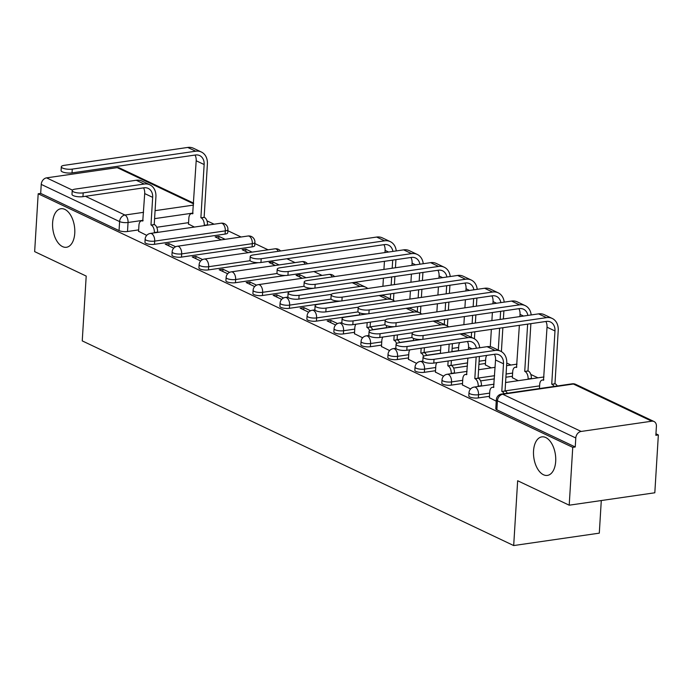 <?xml version="1.0" encoding="UTF-8"?>
<svg xmlns="http://www.w3.org/2000/svg" width="693" height="693" viewBox="0 0 693 693"><rect width="100%" height="100%" fill="white"/><g stroke="black" fill="none" stroke-linecap="round" stroke-linejoin="round"><path stroke-width="1.04" d="M533.541 450.892A19.465 10.889 81.8 0 1 541.822 436.876A19.465 10.889 81.8 0 1 555.691 461.391A19.465 10.889 81.8 0 1 547.409 475.407A19.465 10.889 81.8 0 1 533.541 450.892M52.616 222.748A19.465 10.889 81.8 0 1 60.897 208.732A19.465 10.889 81.8 0 1 74.757 233.255A19.465 10.889 81.8 0 1 66.476 247.271A19.465 10.889 81.8 0 1 52.616 222.748M468.806 395.92A6.081 1.758 3.5 0 0 469.889 397.011A6.081 1.758 3.5 0 0 478.335 397.929L478.534 394.733A6.081 1.758 -176.5 0 1 470.079 393.815A6.081 1.758 -176.5 0 1 468.996 392.723L468.806 395.92M441.813 383.116A6.081 1.758 3.5 0 0 442.896 384.208A6.081 1.758 3.5 0 0 451.351 385.126L451.541 381.93A6.081 1.758 -176.5 0 1 443.096 381.011A6.081 1.758 -176.5 0 1 442.013 379.92L441.813 383.116M414.83 370.313A6.081 1.758 3.5 0 0 415.913 371.405A6.081 1.758 3.5 0 0 424.359 372.323L424.558 369.126A6.081 1.758 -176.5 0 1 416.103 368.208A6.081 1.758 -176.5 0 1 415.029 367.117L414.83 370.313M387.846 357.51A6.081 1.758 3.5 0 0 388.92 358.61A6.081 1.758 3.5 0 0 397.375 359.52L397.574 356.323A6.081 1.758 -176.5 0 1 389.119 355.405A6.081 1.758 -176.5 0 1 388.037 354.314L387.846 357.51M360.854 344.707A6.081 1.758 3.5 0 0 361.937 345.807A6.081 1.758 3.5 0 0 370.391 346.725L370.582 343.52A6.081 1.758 -176.5 0 1 362.136 342.611A6.081 1.758 -176.5 0 1 361.053 341.51L360.854 344.707M333.87 331.904A6.081 1.758 3.5 0 0 334.953 333.004A6.081 1.758 3.5 0 0 343.399 333.922L343.598 330.726A6.081 1.758 -176.5 0 1 335.143 329.807A6.081 1.758 -176.5 0 1 334.061 328.707L333.87 331.904M306.878 319.101A6.081 1.758 3.5 0 0 307.961 320.201A6.081 1.758 3.5 0 0 316.415 321.119L316.606 317.922A6.081 1.758 -176.5 0 1 308.16 317.004A6.081 1.758 -176.5 0 1 307.077 315.904L306.878 319.101M279.894 306.306A6.081 1.758 3.5 0 0 280.977 307.397A6.081 1.758 3.5 0 0 289.423 308.316L289.622 305.119A6.081 1.758 -176.5 0 1 281.167 304.201A6.081 1.758 -176.5 0 1 280.093 303.11L279.894 306.306M252.91 293.503A6.081 1.758 3.5 0 0 253.984 294.594A6.081 1.758 3.5 0 0 262.439 295.513L262.638 292.316A6.081 1.758 -176.5 0 1 254.184 291.398A6.081 1.758 -176.5 0 1 253.101 290.306L252.91 293.503M225.918 280.7A6.081 1.758 3.5 0 0 227.001 281.791A6.081 1.758 3.5 0 0 235.455 282.709L235.646 279.513A6.081 1.758 -176.5 0 1 227.191 278.595A6.081 1.758 -176.5 0 1 226.117 277.503L225.918 280.7M198.934 267.896A6.081 1.758 3.5 0 0 200.008 268.988A6.081 1.758 3.5 0 0 208.463 269.906L208.662 266.71A6.081 1.758 -176.5 0 1 200.208 265.791A6.081 1.758 -176.5 0 1 199.125 264.7L198.934 267.896M171.942 255.093A6.081 1.758 3.5 0 0 173.025 256.193A6.081 1.758 3.5 0 0 181.479 257.103L181.67 253.907A6.081 1.758 -176.5 0 1 173.224 252.988A6.081 1.758 -176.5 0 1 172.141 251.897L171.942 255.093M144.958 242.29A6.081 1.758 3.5 0 0 146.041 243.39A6.081 1.758 3.5 0 0 154.487 244.308L154.686 241.112A6.081 1.758 -176.5 0 1 146.232 240.194A6.081 1.758 -176.5 0 1 145.149 239.094L144.958 242.29M569.204 505.197L517.654 480.743L513.686 545.556L82.242 340.887L86.201 276.074L34.65 251.62L38.184 193.771L572.747 447.349L569.204 505.197L654.816 492.784L658.35 434.944L655.942 433.801M537.95 377.832L530.803 374.437M510.966 365.029L506.765 363.037M322.054 275.416L313.886 271.543M295.071 262.612L286.902 258.74M268.078 249.809L254.851 243.529M241.095 237.006L227.858 230.726M214.102 224.203L206.956 220.816M601.29 500.545L599.298 533.151L513.686 545.556M658.35 434.944L655.855 435.308L656.41 426.29A6.081 4.73 115.4 0 0 654.019 421.517A6.081 4.73 115.4 0 0 651.766 421.205L581.141 431.444A6.081 4.73 115.4 0 0 575.788 437.976L497.427 400.805A6.081 1.758 -176.5 0 1 496.344 399.705L495.79 408.723A6.081 1.758 -176.5 0 0 496.872 409.814L497.427 400.805A6.081 4.73 115.4 0 1 502.771 394.265L581.141 431.444M572.747 447.349L575.242 446.985L575.788 437.976M188.574 222.652L156.731 227.269M138.661 229.885L127.503 231.505L128.049 222.496A6.081 1.758 -176.5 0 1 119.603 221.578L41.233 184.399A6.081 4.73 -64.6 0 1 46.578 177.858L117.212 167.628A6.081 4.73 -64.6 0 1 119.465 167.94L193.598 203.11M41.233 184.399L40.688 193.408L38.184 193.771M225.121 239.319L218.884 236.365L218.745 238.617M218.884 236.365L215.142 236.902L221.379 239.865M175.632 246.76L168.971 243.598L168.832 245.85M168.971 243.598L165.22 244.144L173.718 248.172M252.105 252.122L245.868 249.168L245.729 251.42M245.868 249.168L242.126 249.705L248.363 252.668M202.616 259.563L195.954 256.401L195.816 258.654M195.954 256.401L192.212 256.947L200.701 260.975M279.097 264.925L272.86 261.971L272.721 264.224M272.86 261.971L269.118 262.508L275.346 265.471M229.608 272.366L222.947 269.205L222.808 271.457M222.947 269.205L219.196 269.75L227.694 273.778M306.081 277.728L299.844 274.766L299.705 277.027M299.844 274.766L296.102 275.312L302.339 278.274M256.592 285.169L249.93 282.008L249.792 284.26M249.93 282.008L246.188 282.545L254.677 286.573M283.576 297.964L276.914 294.811L276.776 297.063M276.914 294.811L273.172 295.348L281.661 299.376M310.568 310.767L303.906 307.605L303.768 309.866M303.906 307.605L300.164 308.151L308.654 312.179M337.552 323.57L330.89 320.409L330.752 322.661M330.89 320.409L327.148 320.954L335.637 324.982M354.478 333.705L362.63 337.786M381.462 346.509L389.613 350.589M408.446 359.312L416.606 363.392M485.351 364.882L491.25 367.888M435.438 372.115L443.589 376.195M512.344 377.676L518.234 380.691M462.422 384.918L470.573 388.99M489.414 397.721L496.257 401.178M489.501 396.309L478.335 397.929M512.422 376.273L505.899 377.217M494.386 378.889L480.578 380.89M462.508 383.506L451.351 385.126M485.438 363.47L478.906 364.423M467.403 366.086L453.594 368.087M435.525 370.712L424.359 372.323M458.454 350.667L451.923 351.62M440.419 353.283L426.602 355.284M408.532 357.909L397.375 359.52M413.426 340.48L399.618 342.481M381.548 345.105L370.391 346.725M386.443 327.676L372.635 329.686M354.565 332.302L343.399 333.922M359.45 314.882L316.415 321.119M339.336 301.083L289.423 308.316M312.352 288.279L262.439 295.513M285.36 275.476L235.455 282.709M258.376 262.673L208.463 269.906M252.105 246.873L252.304 243.667A6.081 1.758 -176.5 0 0 254.911 242.403L254.721 245.599A6.081 1.758 3.5 0 1 252.105 246.873L181.479 257.103M225.121 234.069L225.312 230.873A6.081 1.758 -176.5 0 0 227.928 229.6L227.728 232.796A6.081 1.758 3.5 0 1 225.121 234.069L154.487 244.308M188.496 224.056L194.386 227.061M138.574 231.289L146.725 235.369M575.242 446.985L496.872 409.814M40.688 193.408L119.049 230.587A6.081 1.758 3.5 0 0 127.503 231.505M154.322 232.874L154.34 232.545A6.081 3.404 -98.2 0 0 151.239 225.086L154.227 224.497L155.916 196.881A15.359 11.937 115.4 0 0 149.896 184.832L141.935 181.055A15.359 11.937 115.4 0 0 136.252 180.258L75.225 189.102A6.999 2.018 3.5 0 0 72.219 190.558A6.999 2.018 3.5 0 0 75.909 192.593A6.999 2.018 3.5 0 0 83.186 192.879L82.952 196.656A6.999 2.018 -176.5 0 1 75.684 196.37A6.999 2.018 -176.5 0 1 71.994 194.343L72.219 190.558M143.564 187.872A11.409 8.862 -64.6 0 1 144.707 193.581L142.758 221.067A6.081 3.404 -98.2 0 0 141.537 220.859A6.081 3.404 -98.2 0 0 138.946 225.242L138.565 231.497M154.227 224.497L154.487 224.619A6.081 3.404 81.8 0 1 157.588 232.077L157.571 232.398M82.952 196.656L143.979 187.812A11.409 8.862 -64.6 0 1 148.198 188.401A11.409 8.862 -64.6 0 1 152.668 197.349L150.979 224.965M149.896 184.832A15.359 11.937 115.4 0 0 144.205 184.035L83.186 192.879M204.236 225.632L204.262 225.312A6.081 3.404 -98.2 0 0 201.152 217.853L204.14 217.264L207.389 164.068A15.359 11.937 115.4 0 0 201.377 152.018L193.416 148.241A15.359 11.937 115.4 0 0 187.725 147.444L64.31 165.332A6.999 2.018 3.5 0 0 61.305 166.788A6.999 2.018 3.5 0 0 64.995 168.823A6.999 2.018 3.5 0 0 72.271 169.109L72.037 172.886A6.999 2.018 -176.5 0 1 64.77 172.6A6.999 2.018 -176.5 0 1 61.079 170.573L61.305 166.788M195.045 155.05A11.409 8.862 -64.6 0 1 196.188 160.767L192.68 213.834A6.081 3.404 -98.2 0 0 191.45 213.626A6.081 3.404 -98.2 0 0 188.86 218.009L188.479 224.263M72.037 172.886L195.452 154.998A11.409 8.862 -64.6 0 1 199.679 155.587A11.409 8.862 -64.6 0 1 204.149 164.536L200.892 217.732M204.14 217.264L204.4 217.385A6.081 3.404 81.8 0 1 207.502 224.835L204.262 225.312M201.377 152.018A15.359 11.937 115.4 0 0 195.686 151.213L72.271 169.109M313.894 288.219L291.129 291.519A6.999 2.018 3.5 0 0 288.123 292.974A6.999 2.018 3.5 0 0 291.814 295.01A6.999 2.018 3.5 0 0 299.081 295.296L298.856 299.073A6.999 2.018 -176.5 0 1 291.58 298.787A6.999 2.018 -176.5 0 1 287.89 296.76L288.123 292.974M369.603 330.682A6.081 3.404 -98.2 0 0 367.134 327.503L370.123 326.914L370.417 322.124M370.123 326.914L370.383 327.035A6.081 3.404 81.8 0 1 372.695 329.833M367.169 322.6L366.874 327.382M359.58 312.829L359.442 315.046M355.942 324.22A6.081 3.404 -98.2 0 0 354.842 327.659L354.461 333.913M298.856 299.073L331.401 294.352M367.74 288.487A15.359 11.937 115.4 0 0 365.791 287.249A15.359 11.937 115.4 0 0 360.109 286.443L299.081 295.296M365.791 287.249L357.831 283.472A15.359 11.937 115.4 0 0 353.023 282.579M340.887 301.022L318.113 304.322A6.999 2.018 3.5 0 0 315.107 305.778A6.999 2.018 3.5 0 0 318.797 307.805A6.999 2.018 3.5 0 0 326.074 308.09L325.84 311.876A6.999 2.018 -176.5 0 1 318.563 311.59A6.999 2.018 -176.5 0 1 314.873 309.554L315.107 305.778M396.587 343.485A6.081 3.404 -98.2 0 0 394.126 340.306L397.106 339.717L397.401 334.927M397.106 339.717L397.366 339.839A6.081 3.404 81.8 0 1 399.688 342.637M394.161 335.395L393.867 340.185M386.564 325.623L386.434 327.841M382.934 337.023A6.081 3.404 -98.2 0 0 381.834 340.462L381.453 346.717M325.84 311.876L358.394 307.155M394.724 301.29A15.359 11.937 115.4 0 0 392.775 300.052A15.359 11.937 115.4 0 0 387.092 299.246L326.074 308.09M392.775 300.052L384.823 296.275A15.359 11.937 115.4 0 0 380.015 295.383M367.87 313.825L345.097 317.125A6.999 2.018 3.5 0 0 342.099 318.581A6.999 2.018 3.5 0 0 345.781 320.608A6.999 2.018 3.5 0 0 353.058 320.894L352.824 324.679A6.999 2.018 -176.5 0 1 345.556 324.393A6.999 2.018 -176.5 0 1 341.866 322.358L342.099 318.581M423.579 356.289A6.081 3.404 -98.2 0 0 421.11 353.109L424.099 352.52L424.393 347.73M424.099 352.52L424.359 352.642A6.081 3.404 81.8 0 1 426.671 355.44M421.145 348.198L420.85 352.988M413.556 338.427L413.418 340.644M409.918 349.826A6.081 3.404 -98.2 0 0 408.818 353.265L408.437 359.52M352.824 324.679L385.377 319.958M421.716 314.094A15.359 11.937 115.4 0 0 419.767 312.855A15.359 11.937 115.4 0 0 414.076 312.049L353.058 320.894M419.767 312.855L411.807 309.078A15.359 11.937 115.4 0 0 406.999 308.186M394.863 326.62L372.089 329.92A6.999 2.018 3.5 0 0 369.083 331.384A6.999 2.018 3.5 0 0 372.773 333.411A6.999 2.018 3.5 0 0 380.041 333.697L379.816 337.474A6.999 2.018 -176.5 0 1 372.539 337.188A6.999 2.018 -176.5 0 1 368.849 335.161L369.083 331.384M451.186 373.692L451.204 373.371A6.081 3.404 -98.2 0 0 448.102 365.913L451.082 365.315L451.377 360.533M451.914 351.784L452.408 343.667M467.602 362.889L451.342 365.445A6.081 3.404 81.8 0 1 454.452 372.895L454.426 373.224M449.168 344.135L448.666 352.252M448.128 361.001L447.843 365.791M440.904 345.339L440.401 353.447M436.902 362.63A6.081 3.404 -98.2 0 0 435.81 366.06L435.421 372.314M379.816 337.474L412.361 332.761M448.7 326.897A15.359 11.937 115.4 0 0 446.751 325.649A15.359 11.937 115.4 0 0 441.069 324.852L380.041 333.697M446.751 325.649L438.799 321.881A15.359 11.937 115.4 0 0 433.983 320.989M421.846 339.423L399.073 342.723A6.999 2.018 3.5 0 0 396.067 344.187A6.999 2.018 3.5 0 0 399.757 346.214A6.999 2.018 3.5 0 0 407.034 346.5L406.8 350.277A6.999 2.018 -176.5 0 1 399.532 349.991A6.999 2.018 -176.5 0 1 395.842 347.964L396.067 344.187M467.888 358.142L466.606 374.696A6.081 3.404 -98.2 0 0 465.384 374.489A6.081 3.404 -98.2 0 0 462.794 378.863L462.413 385.117M478.17 386.495L478.187 386.166A6.081 3.404 -98.2 0 0 475.086 378.716L478.075 378.118L479.391 356.471M478.075 378.118L478.335 378.248A6.081 3.404 81.8 0 1 481.436 385.698L481.418 386.027M476.152 356.938L474.826 378.595M467.42 341.493A11.409 8.862 -64.6 0 1 468.555 347.202L468.425 349.385M406.8 350.277L467.827 341.432A11.409 8.862 -64.6 0 1 472.046 342.03A11.409 8.862 -64.6 0 1 476.377 348.232M479.703 347.756A15.359 11.937 115.4 0 0 473.743 338.453A15.359 11.937 115.4 0 0 468.052 337.656L407.034 346.5M473.743 338.453L465.783 334.676A15.359 11.937 115.4 0 0 460.975 333.792M396.249 250.927A15.359 11.937 115.4 0 0 390.28 241.632L382.328 237.855A15.359 11.937 115.4 0 0 376.637 237.058L253.222 254.946A6.999 2.018 3.5 0 0 250.216 256.41A6.999 2.018 3.5 0 0 253.907 258.437A6.999 2.018 3.5 0 0 261.183 258.723L260.949 262.5A6.999 2.018 -176.5 0 1 253.681 262.214A6.999 2.018 -176.5 0 1 249.991 260.187L250.216 256.41M392.697 260.118L392.195 268.226M391.666 276.983L391.164 285.092M390.635 293.841L390.324 298.882M383.957 244.672A11.409 8.862 -64.6 0 1 385.1 250.381L384.97 252.564M384.433 261.313L383.939 269.43M383.402 278.179L382.908 286.287M382.371 295.045L382.345 295.495M393.451 300.398L393.875 293.373M394.412 284.624L394.906 276.507M395.443 267.758L395.937 259.65M390.28 241.632A15.359 11.937 115.4 0 0 384.598 240.826L261.183 258.723M260.949 262.5L384.364 244.612A11.409 8.862 -64.6 0 1 388.591 245.201A11.409 8.862 -64.6 0 1 392.922 251.412M423.232 263.73A15.359 11.937 115.4 0 0 417.273 254.435L409.312 250.658A15.359 11.937 115.4 0 0 403.629 249.861L280.215 267.749A6.999 2.018 3.5 0 0 277.209 269.205A6.999 2.018 3.5 0 0 280.899 271.24A6.999 2.018 3.5 0 0 288.167 271.526L287.941 275.303A6.999 2.018 -176.5 0 1 280.665 275.017A6.999 2.018 -176.5 0 1 276.975 272.99L277.209 269.205M419.681 272.921L419.187 281.029M418.65 289.778L418.156 297.895M417.619 306.644L417.307 311.685M410.949 257.467A11.409 8.862 -64.6 0 1 412.092 263.175L411.954 265.367M411.417 274.116L410.923 282.224M410.386 290.982L409.892 299.09M409.355 307.839L409.329 308.298M420.434 313.201L420.868 306.176M421.396 297.427L421.898 289.31M422.427 280.561L422.929 272.444M417.273 254.435A15.359 11.937 115.4 0 0 411.581 253.629L288.167 271.526M287.941 275.303L411.356 257.415A11.409 8.862 -64.6 0 1 415.575 258.004A11.409 8.862 -64.6 0 1 419.906 264.215M450.216 276.533A15.359 11.937 115.4 0 0 444.256 267.238L436.304 263.461A15.359 11.937 115.4 0 0 430.613 262.656L307.198 280.552A6.999 2.018 3.5 0 0 304.192 282.008A6.999 2.018 3.5 0 0 307.883 284.035A6.999 2.018 3.5 0 0 315.159 284.321L314.925 288.106A6.999 2.018 -176.5 0 1 307.649 287.82A6.999 2.018 -176.5 0 1 303.958 285.785L304.192 282.008M446.673 285.724L446.171 293.832M445.634 302.581L445.14 310.698M444.603 319.447L444.3 324.489M437.933 270.27A11.409 8.862 -64.6 0 1 439.076 275.979L438.946 278.17M438.409 286.919L437.915 295.027M437.378 303.785L436.876 311.893M436.347 320.642L436.313 321.102M447.418 326.005L447.851 318.979M448.388 310.221L448.882 302.113M449.419 293.364L449.913 285.247M444.256 267.238A15.359 11.937 115.4 0 0 438.574 266.433L315.159 284.321M314.925 288.106L438.34 270.209A11.409 8.862 -64.6 0 1 442.567 270.807A11.409 8.862 -64.6 0 1 446.89 277.018M477.208 289.336A15.359 11.937 115.4 0 0 471.249 280.033L463.288 276.264A15.359 11.937 115.4 0 0 457.605 275.459L334.182 293.356A6.999 2.018 3.5 0 0 331.185 294.811A6.999 2.018 3.5 0 0 334.866 296.838A6.999 2.018 3.5 0 0 342.143 297.124L341.909 300.909A6.999 2.018 -176.5 0 1 334.641 300.615A6.999 2.018 -176.5 0 1 330.951 298.588L331.185 294.811M473.657 298.518L473.163 306.635M472.626 315.384L472.132 323.501M471.595 332.25L471.283 337.292M464.925 283.073A11.409 8.862 -64.6 0 1 466.06 288.782L465.93 290.965M465.393 299.722L464.899 307.831M464.362 316.58L463.868 324.696M463.331 333.446L463.305 333.905M459.831 342.593A6.081 3.404 -98.2 0 0 458.731 346.024L458.437 350.831M474.41 338.808L474.835 331.782M475.372 323.025L475.866 314.917M476.403 306.167L476.905 298.051M471.249 280.033A15.359 11.937 115.4 0 0 465.557 279.236L342.143 297.124M341.909 300.909L465.332 283.013A11.409 8.862 -64.6 0 1 469.551 283.61A11.409 8.862 -64.6 0 1 473.882 289.813M504.192 302.139A15.359 11.937 115.4 0 0 498.232 292.836L490.272 289.059A15.359 11.937 115.4 0 0 484.589 288.262L361.174 306.15A6.999 2.018 3.5 0 0 358.168 307.614A6.999 2.018 3.5 0 0 361.859 309.641A6.999 2.018 3.5 0 0 369.135 309.927L368.901 313.704A6.999 2.018 -176.5 0 1 361.625 313.418A6.999 2.018 -176.5 0 1 357.934 311.391L358.168 307.614M500.641 311.322L500.147 319.438M499.61 328.187L498.276 350.095M491.909 295.876A11.409 8.862 -64.6 0 1 493.052 301.585L492.914 303.768M492.385 312.526L491.883 320.634M491.354 329.383L490.289 346.708M486.824 355.396A6.081 3.404 -98.2 0 0 485.724 358.827L485.343 365.081M501.394 351.611L502.858 327.72M503.395 318.962L503.889 310.854M498.232 292.836A15.359 11.937 115.4 0 0 492.55 292.039L369.135 309.927M368.901 313.704L492.316 295.816A11.409 8.862 -64.6 0 1 496.535 296.413A11.409 8.862 -64.6 0 1 500.866 302.616M531.185 314.934A15.359 11.937 115.4 0 0 525.225 305.639L517.264 301.862A15.359 11.937 115.4 0 0 511.573 301.065L388.158 318.953A6.999 2.018 3.5 0 0 385.152 320.417A6.999 2.018 3.5 0 0 388.842 322.444A6.999 2.018 3.5 0 0 396.119 322.73L395.885 326.507A6.999 2.018 -176.5 0 1 388.617 326.221A6.999 2.018 -176.5 0 1 384.927 324.194L385.152 320.417M519.369 325.32L516.528 367.455A6.081 3.404 -98.2 0 0 515.297 367.247A6.081 3.404 -98.2 0 0 512.707 371.63L512.326 377.884M528.083 379.262L528.109 378.932A6.081 3.404 -98.2 0 0 524.999 371.483L527.988 370.885L530.873 323.657M527.633 324.125L524.74 371.353M518.892 308.68A11.409 8.862 -64.6 0 1 520.036 314.388L519.906 316.571M527.988 370.885L528.248 371.006A6.081 3.404 81.8 0 1 531.349 378.465L528.109 378.932M525.225 305.639A15.359 11.937 115.4 0 0 519.533 304.842L396.119 322.73M395.885 326.507L519.3 308.619A11.409 8.862 -64.6 0 1 523.527 309.217A11.409 8.862 -64.6 0 1 527.858 315.419M504.088 393.693A6.081 3.404 -98.2 0 0 502.07 391.519L505.058 390.921L506.748 363.305A15.359 11.937 115.4 0 0 500.727 351.256L492.766 347.479A15.359 11.937 115.4 0 0 487.084 346.682L426.065 355.526A6.999 2.018 3.5 0 0 423.059 356.99A6.999 2.018 3.5 0 0 426.749 359.017A6.999 2.018 3.5 0 0 434.017 359.303L433.792 363.08A6.999 2.018 -176.5 0 1 426.516 362.794A6.999 2.018 -176.5 0 1 422.825 360.767L423.059 356.99M494.404 354.296A11.409 8.862 -64.6 0 1 495.547 360.005L493.598 387.491A6.081 3.404 -98.2 0 0 492.368 387.292A6.081 3.404 -98.2 0 0 489.778 391.666L489.397 397.921M505.058 390.921L505.318 391.043A6.081 3.404 81.8 0 1 507.337 393.217M433.792 363.08L494.811 354.236A11.409 8.862 -64.6 0 1 499.029 354.833A11.409 8.862 -64.6 0 1 503.499 363.782L501.81 391.389M500.727 351.256A15.359 11.937 115.4 0 0 495.045 350.459L434.017 359.303M554.01 386.451A6.081 3.404 -98.2 0 0 551.992 384.277L554.972 383.688L558.229 330.492A15.359 11.937 115.4 0 0 552.208 318.442L544.248 314.665A15.359 11.937 115.4 0 0 538.565 313.868L415.15 331.756A6.999 2.018 3.5 0 0 412.144 333.22A6.999 2.018 3.5 0 0 415.835 335.247A6.999 2.018 3.5 0 0 423.102 335.533L422.877 339.31A6.999 2.018 -176.5 0 1 415.601 339.024A6.999 2.018 -176.5 0 1 411.911 336.997L412.144 333.22M545.885 321.483A11.409 8.862 -64.6 0 1 547.028 327.191L543.511 380.258A6.081 3.404 -98.2 0 0 542.281 380.05A6.081 3.404 -98.2 0 0 539.7 384.433L539.449 388.565M422.877 339.31L546.292 321.422A11.409 8.862 -64.6 0 1 550.511 322.011A11.409 8.862 -64.6 0 1 554.98 330.968L551.732 384.156M554.972 383.688L555.232 383.809A6.081 3.404 81.8 0 1 557.25 385.984M552.208 318.442A15.359 11.937 115.4 0 0 546.526 317.645L423.102 335.533M651.766 421.205L573.406 384.026L502.771 394.265A6.081 3.404 -98.2 0 0 501.541 394.057A6.081 6.081 0 0 0 496.344 399.705M192.992 213.08L154.582 218.65M143.079 220.313L128.049 222.496A6.081 3.404 81.8 0 0 124.948 215.038L143.564 212.335M155.067 210.672L193.477 205.102M193.555 203.837L117.212 167.628M46.578 177.858L72.427 190.125M85.438 196.292L124.948 215.038A6.081 4.73 115.4 0 0 119.603 221.578L119.049 230.587M539.604 385.88L505.058 390.887M489.691 393.113L478.534 394.733A6.081 3.404 -98.2 0 0 475.433 387.274A6.081 3.404 81.8 0 0 474.203 387.066A6.081 6.081 0 0 0 468.996 392.723M512.621 373.077L506.089 374.021M494.585 375.693L478.075 378.083M462.707 380.31L451.541 381.93A6.081 3.404 -98.2 0 0 448.44 374.48A6.081 3.404 81.8 0 0 447.21 374.272A6.081 6.081 0 0 0 442.013 379.92M485.637 360.273L479.106 361.218M435.715 367.507L424.558 369.126A6.081 3.404 -98.2 0 0 421.457 361.677A6.081 3.404 81.8 0 0 420.227 361.469A6.081 6.081 0 0 0 415.029 367.117M458.645 347.47L452.122 348.423M440.609 350.086L424.099 352.477M408.731 354.712L397.574 356.323A6.081 3.404 -98.2 0 0 394.464 348.874A6.081 3.404 81.8 0 0 393.234 348.666A6.081 6.081 0 0 0 388.037 354.314M412.092 337.508L397.115 339.683M381.748 341.909L370.582 343.52A6.081 3.404 -98.2 0 0 367.481 336.07A6.081 3.404 81.8 0 0 366.25 335.862A6.081 6.081 0 0 0 361.053 341.51M385.109 324.705L370.123 326.879M354.755 329.106L343.598 330.726A6.081 3.404 -98.2 0 0 340.488 323.267A6.081 3.404 81.8 0 0 339.267 323.059A6.081 6.081 0 0 0 334.061 328.707M358.125 311.902L316.606 317.922A6.081 3.404 -98.2 0 0 313.505 310.464A6.081 3.404 81.8 0 0 312.274 310.256A6.081 6.081 0 0 0 307.077 315.904M331.133 299.099L289.622 305.119A6.081 3.404 -98.2 0 0 286.521 297.661A6.081 3.404 81.8 0 0 285.291 297.453A6.081 6.081 0 0 0 280.093 303.11M304.149 286.296L262.638 292.316A6.081 3.404 -98.2 0 0 259.529 284.858A6.081 3.404 81.8 0 0 258.298 284.65A6.081 6.081 0 0 0 253.101 290.306M277.157 273.492L235.646 279.513A6.081 3.404 -98.2 0 0 232.545 272.063A6.081 3.404 81.8 0 0 231.315 271.855A6.081 6.081 0 0 0 226.117 277.503M250.173 260.698L208.662 266.71A6.081 3.404 -98.2 0 0 205.552 259.26A6.081 3.404 81.8 0 0 204.331 259.052A6.081 6.081 0 0 0 199.125 264.7M254.911 242.403A6.081 6.081 0 0 0 247.973 236.01A6.081 3.404 -98.2 0 1 249.203 236.218A6.081 3.404 -98.2 0 1 252.304 243.667L181.67 253.907A6.081 3.404 -98.2 0 0 178.569 246.457A6.081 3.404 81.8 0 0 177.339 246.249A6.081 6.081 0 0 0 172.141 251.897M227.928 229.6A6.081 6.081 0 0 0 220.98 223.207A6.081 3.404 -98.2 0 1 222.21 223.415A6.081 3.404 -98.2 0 1 225.312 230.873L154.686 241.112A6.081 3.404 -98.2 0 0 151.576 233.654A6.081 3.404 81.8 0 0 150.355 233.446A6.081 6.081 0 0 0 145.149 239.094M278.265 251.316A6.081 3.404 -98.2 0 0 276.186 249.021A6.081 3.404 -98.2 0 0 274.956 248.813A6.081 6.081 0 0 1 280.544 250.987M305.258 264.12A6.081 3.404 -98.2 0 0 303.17 261.824A6.081 3.404 -98.2 0 0 301.949 261.616A6.081 6.081 0 0 1 307.527 263.79M332.242 276.923A6.081 3.404 -98.2 0 0 330.163 274.627A6.081 3.404 -98.2 0 0 328.932 274.419A6.081 6.081 0 0 1 334.52 276.585M572.175 383.818A6.081 3.404 -98.2 0 1 573.406 384.026A6.081 4.73 -64.6 0 1 575.658 384.346A6.081 6.081 0 0 0 572.175 383.818L501.541 394.057M144.707 193.581L152.668 197.349M154.34 232.545L157.588 232.077M151.239 225.086L154.487 224.619M136.252 180.258L144.205 184.035M204.149 164.536L196.188 160.767M204.4 217.385L201.152 217.853M195.686 151.213L187.725 147.444M367.134 327.503L370.383 327.035M352.209 282.701L360.109 286.443M394.126 340.306L397.366 339.839M379.192 295.504L387.092 299.246M421.11 353.109L424.359 352.642M406.176 308.307L414.076 312.049M451.204 373.371L454.452 372.895M448.102 365.913L451.342 365.445M433.168 321.102L441.069 324.852M468.555 347.202L472.054 348.865M478.187 386.166L481.436 385.698M475.086 378.716L478.335 378.248M460.152 333.905L468.052 337.656M388.6 252.035L385.1 250.381M384.598 240.826L376.637 237.058M415.583 264.839L412.092 263.175M411.581 253.629L403.629 249.861M442.576 277.642L439.076 275.979M438.574 266.433L430.613 262.656M469.559 290.445L466.06 288.782M465.557 279.236L457.605 275.459M496.543 303.248L493.052 301.585M492.55 292.039L484.589 288.262M523.536 316.043L520.036 314.388M528.248 371.006L524.999 371.483M519.533 304.842L511.573 301.065M495.547 360.005L503.499 363.782M502.07 391.519L505.318 391.043M487.084 346.682L495.045 350.459M554.98 330.968L547.028 327.191M555.232 383.809L551.992 384.277M546.526 317.645L538.565 313.868M150.355 233.446L220.98 223.207M177.339 246.249L247.973 236.01M204.331 259.052L274.956 248.813M231.315 271.855L301.949 261.616M258.298 284.65L328.932 274.419M285.291 297.453L287.95 297.072M312.274 310.256L314.943 309.875M339.267 323.059L341.926 322.669M366.25 335.862L368.919 335.473M393.234 348.666L395.902 348.276M420.227 361.469L422.886 361.079M447.21 374.272L467.082 371.387M478.586 369.724L495.097 367.325M506.6 365.661L516.995 364.154M474.203 387.066L494.066 384.191M505.569 382.519L543.979 376.957M654.019 421.517L575.658 384.346M141.537 220.859L143.053 220.643M192.975 213.401L191.45 213.626M465.384 374.489L466.9 374.263M516.822 367.03L515.297 367.247M492.368 387.292L493.892 387.066M543.806 379.833L542.281 380.05"/></g></svg>

